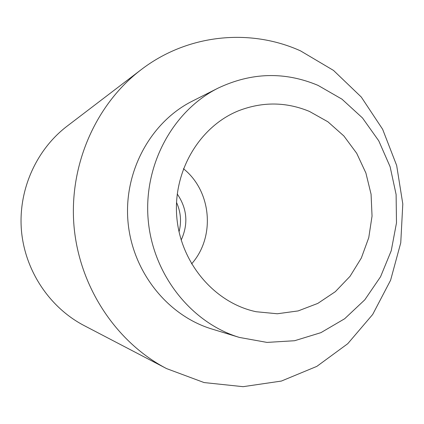 <?xml version="1.0" encoding="UTF-8"?>
<svg xmlns="http://www.w3.org/2000/svg" width="424" height="424" viewBox="0 0 424 424"><rect width="100%" height="100%" fill="white"/><g stroke="black" fill="none" stroke-linecap="round" stroke-linejoin="round"><path stroke-width="0.64" d="M318.026 85.378C284.748 71.428 251.427 72.345 218.063 88.134C173.024 110.669 143.418 164.772 148.167 219.674C152.815 274.588 191.176 322.876 239.39 337.43L266.993 342.406L294.611 340.726L320.904 332.66L344.648 318.758L364.81 299.8L380.545 276.761L391.241 250.732L396.488 222.902L396.106 194.489L390.117 166.733L378.759 140.832L362.494 117.952L341.961 99.158L318.026 85.378M309.451 111.433C286.226 101.84 262.726 101.569 238.961 110.611C199.709 126.156 172.775 171.163 176.808 217.226C180.656 263.299 214.846 303.081 256.165 311.73L277.317 313.765L298.178 310.914L317.804 303.404L335.342 291.67L350.049 276.305L361.333 258.031L368.758 237.668L372.044 216.102L371.074 194.24L365.896 173.008L356.706 153.303L343.875 135.972L327.906 121.794L309.451 111.433M218.063 88.134L192.321 101.135C150.801 121.927 123.638 171.349 127.963 221.402C132.203 271.461 167.369 315.551 211.815 328.992L239.39 337.43M300.494 50.859C250.144 28.101 187.567 33.957 141.001 69.796C95.739 104.267 68.852 165.201 73.993 226.019C79.256 286.825 116.107 342.306 166.563 368.594L204.087 382.565L243.111 386.677L281.377 381.065L316.845 366.373L347.749 343.705L372.691 314.454L390.594 280.238L400.754 242.798L402.8 203.939L396.673 165.498L382.639 129.283L361.28 97.038L333.492 70.405L300.494 50.859M141.001 69.796L67.013 126.23C36.088 149.836 18.057 190.323 21.444 230.513C24.936 270.697 49.581 307.533 84.063 325.542L166.563 368.594M179.034 231.854C181.636 221.752 180.799 211.942 176.517 202.428M181.175 240.064C188.51 223.962 187.196 208.597 177.232 193.975M191.569 263.908C215.588 237.069 211.656 191.081 183.422 168.71"/></g></svg>
